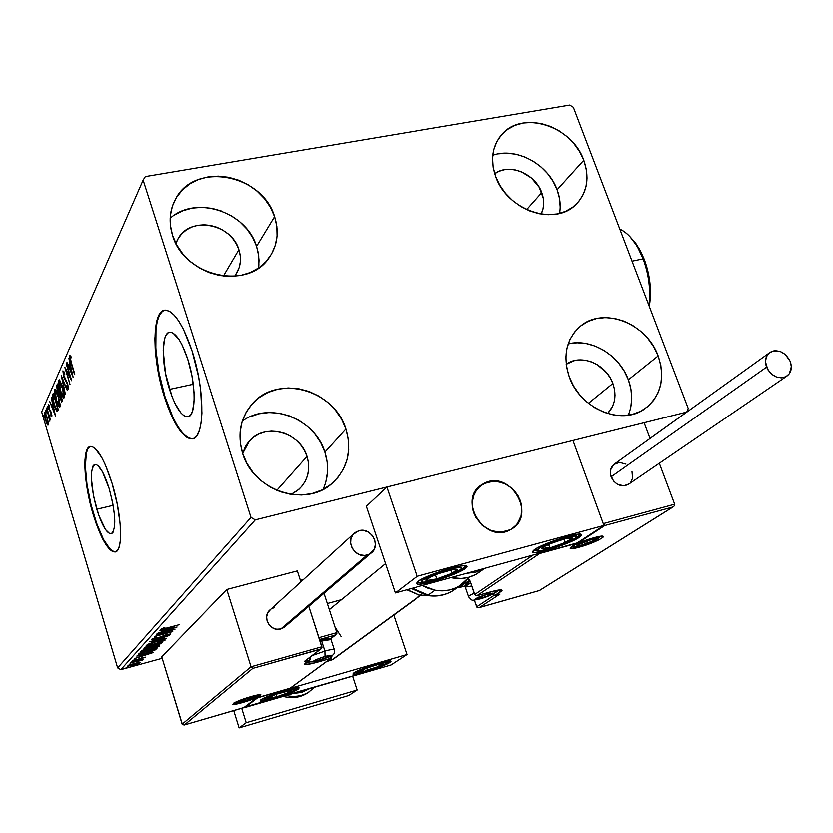 <?xml version="1.0" encoding="UTF-8"?>
<svg xmlns="http://www.w3.org/2000/svg" width="833" height="833" viewBox="0 0 833 833"><rect width="100%" height="100%" fill="white"/><g stroke="black" fill="none" stroke-linecap="round" stroke-linejoin="round"><path stroke-width="1.25" d="M169.474 389.386C161.029 363.521 161.165 331.586 170.13 332.18C176.013 332.94 181.875 341.978 187.727 359.283L191.913 375.933L193.995 392.333L194.131 399.611L192.59 410.877L190.986 414.438L188.914 416.448L186.446 416.844L183.697 415.615L180.771 412.845L174.826 403.193L172.025 396.695L165.465 373.423L163.174 350.485L164.476 339.093L165.954 335.272L167.922 332.929L170.307 332.18L173.025 333.075L179.053 339.635L182.115 345.091L187.727 359.283C196.38 385.554 196.015 417.25 187.456 416.885C181.344 416.24 175.347 407.077 169.474 389.386L193.235 384.242L169.474 389.386M96.774 509.244C90.151 483.973 89.568 469.021 95.056 464.397C99.429 464.866 104.146 472.988 109.206 488.752L112.622 502.476L114.527 515.658L114.631 526.217L112.934 532.526L111.487 533.766L109.727 533.682L105.541 529.621L98.804 515.44L93.483 495.989L91.266 477.548L91.38 472.707L92.921 466.116L94.285 464.637L96.003 464.491L97.982 465.678L102.49 471.884L109.206 488.752C115.87 514.211 116.516 529.247 111.122 533.859C106.614 533.412 101.834 525.207 96.774 509.244L113.163 505.329L96.774 509.244M90.505 446.415L90.505 446.415C82.405 448.164 84.3 483.858 93.681 514.346L93.181 514.471C83.508 483.078 81.873 446.478 90.62 446.405C97.211 447.123 104.354 459.42 112.049 483.307L105.322 464.845L101.751 457.546L94.9 448.216L91.89 446.498L89.308 446.832L87.257 449.164L84.987 459.285L84.841 466.647L85.341 475.185L88.215 494.5L96.232 523.811L102.959 539.545L106.385 545.344L109.696 549.447L112.757 551.665L115.454 551.894L117.672 550.092L119.306 546.302L120.306 540.627L120.202 524.561L117.297 504.361L112.049 483.307C122.024 515.325 123.378 551.748 115.058 551.998C108.155 551.311 100.866 538.805 93.181 514.471L93.681 514.346C101.334 538.576 108.613 551.092 115.516 551.873M164.695 310.178L164.705 310.178C152.189 312.417 152.783 359.262 164.976 396.8L164.372 396.935C151.627 357.784 151.731 309.116 165.507 310.126C174.357 311.334 183.218 325.005 192.09 351.162L183.458 329.431L178.762 321.153L174.066 315.051L169.578 311.344L165.455 310.126L161.862 311.407L158.926 315.082L156.729 320.986L154.844 338.344L155.188 349.131L158.353 372.934L161.05 385.127L168.204 407.951L176.856 426.079L181.386 432.504L185.811 436.815L189.997 438.804L193.766 438.345L196.952 435.43L199.441 430.109L201.107 422.56L201.878 413.043L200.576 389.667L198.535 376.755L192.09 351.162C205.334 391.25 204.71 439.366 191.85 438.897C182.469 437.971 173.306 423.976 164.372 396.935L164.976 396.8C173.91 423.841 183.073 437.825 192.465 438.752L191.85 438.897M325.745 481.953L327.411 472.155L327.088 462.096L324.797 452.132L345.83 429.047C352.151 450.538 347.59 468.604 332.169 483.234C305.711 508.109 253.117 490.908 242.507 453.235L240.206 442.698L240.039 432.14L241.987 421.956L245.954 412.564L251.785 404.307L259.23 397.508L267.997 392.405L277.753 389.188L288.103 387.949L298.662 388.74L309.053 391.51L318.862 396.144L327.754 402.485L335.397 410.273L341.499 419.238L345.83 429.047L348.236 439.335L348.611 449.726L346.934 459.816L343.248 469.239L337.688 477.632L330.441 484.65L321.777 490.023L312.031 493.532L301.567 495.01L290.8 494.406L280.148 491.709L270.038 487.045L260.885 480.579L253.045 472.561L246.839 463.325L242.507 453.235C237.134 434.524 240.237 418.197 251.826 404.265C276.764 373.767 334.22 389.428 345.83 429.047L324.797 452.132C314.78 418.458 269.371 401.079 242.257 421.082M560.276 207.105L559.589 198.421L557.194 189.726L583.86 160.217C589.962 178.002 587.296 192.819 575.842 204.668C554.736 226.628 506.714 209.958 495.687 176.304L493.261 167.183L492.667 158.135L493.907 149.503L496.926 141.631L501.601 134.811L507.734 129.313L515.075 125.325L523.353 122.982L532.245 122.389L541.408 123.523L550.488 126.366L559.172 130.781L567.127 136.612L574.052 143.651L579.706 151.616L583.86 160.217L586.359 169.151L587.119 178.075L586.078 186.654L583.287 194.558L578.82 201.492L572.854 207.167L565.597 211.374L557.329 213.925L548.364 214.716L539.055 213.706L529.757 210.916L520.854 206.469L512.691 200.524L505.6 193.308L499.852 185.134L495.687 176.304C490.221 159.905 492.272 145.973 501.851 134.529C522.187 109.789 572.219 125.845 583.86 160.217L557.194 189.726C548.249 164.132 516.179 146.806 492.865 155.24M630.873 407.16L631.81 398.205L630.987 388.969L628.436 379.796L658.205 355.92C665.619 378.744 660.944 396.539 644.18 409.295C620.845 425.913 579.862 408.326 569.293 376.735L566.69 367.082L565.94 357.419L567.065 348.142L569.991 339.604L574.614 332.128L580.736 325.984L588.098 321.423L596.438 318.591L605.414 317.581L614.692 318.435L623.927 321.09L632.778 325.464L640.91 331.378L648.022 338.604L653.863 346.892L658.205 355.92L660.881 365.364L661.787 374.881L660.881 384.086L658.185 392.666L653.78 400.256L647.835 406.577L640.567 411.377L632.247 414.449L623.199 415.657L613.754 414.959L604.31 412.366L595.231 407.972L586.88 401.943L579.581 394.519L573.645 386.012L569.293 376.735C562.598 355.587 566.409 338.677 580.705 326.015C603.654 306.377 646.929 323.36 658.205 355.92L628.436 379.796C619.658 355.066 591.222 337.99 568.273 343.862M258.824 265.196L258.636 255.773L256.502 246.37L274.536 216.653C279.326 231.918 277.431 245.714 268.851 258.032C247.484 290.779 183.739 276.306 172.493 235.27L170.369 225.358L170.328 215.508L172.379 206.095L176.409 197.483L182.25 190.007L189.664 183.947L198.369 179.522L208.011 176.877L218.215 176.117L228.606 177.252L238.8 180.23L248.411 184.936L257.085 191.184L264.509 198.743L270.402 207.344L274.536 216.653L276.775 226.337L277.004 236.041L275.213 245.391L271.464 254.034L265.873 261.645L258.636 267.914L250.046 272.589L240.393 275.484L230.075 276.462L219.485 275.484L209.041 272.568L199.149 267.83L190.226 261.447L182.614 253.68L176.627 244.84L172.493 235.27C168.485 222.057 169.557 209.854 175.711 198.66C194.849 161.279 262.489 174.295 274.536 216.653L256.502 246.37C246.433 211.769 195.682 194.88 170.13 218.256M175.878 243.444L178.231 238.363C190.351 215.737 231.584 223.702 238.842 249.702L223.338 276.067L238.842 249.702C241.674 258.886 240.581 267.247 235.552 274.775L239.133 267.508L240.289 261.718L240.185 255.7L238.842 249.702L236.312 243.934L232.688 238.613L228.107 233.938L222.744 230.095L216.799 227.211L210.489 225.42L204.064 224.764L197.754 225.295L191.809 226.993L186.457 229.783L181.896 233.584L178.304 238.238L175.878 243.444M566.284 364.25C580.809 353.359 606.309 363.959 612.963 383.482L588.535 403.318L612.963 383.482C616.93 395.373 615.181 405.39 607.705 413.522L612.734 406.254L614.462 400.944L615.087 395.238L614.577 389.344L612.963 383.482L610.308 377.88L606.716 372.747L597.282 364.635L591.794 361.949L586.057 360.345L580.299 359.856L574.739 360.533L566.284 364.25M494.802 173.681C509.046 162.768 535.38 173.483 541.846 192.621L526.737 209.614L541.846 192.621C544.605 200.368 544.397 207.532 541.221 214.102L543.085 209.041L543.782 203.71L543.355 198.171L539.305 187.279L531.537 177.981L521.219 171.671L515.575 169.953L509.89 169.297L504.381 169.724L499.248 171.223L494.802 173.681M242.59 453.516L249.536 440.751C265.154 422.518 299.984 432.202 306.94 456.39L276.723 490.387L306.94 456.39C310.667 469.312 307.991 480.277 298.912 489.273L290.946 494.427L297.173 490.72L301.671 486.399L305.149 481.235L307.481 475.424L308.564 469.177L308.377 462.763L306.94 456.39L304.284 450.33L300.536 444.78L295.83 439.97L290.332 436.076L284.261 433.233L277.847 431.567L271.308 431.13L264.925 431.942L258.907 433.983L253.513 437.19L248.932 441.428L245.35 446.54L242.59 453.516M569.824 105.041L145.317 176.565L143.099 180.084L250.931 517.418L117.62 667.941L41.65 411.96L143.099 180.084L250.931 517.418L255.2 519.875L686.767 412.096L650.073 438.439L686.767 412.096L688.287 408.534L573.448 107.28L569.824 105.041L145.317 176.565L143.099 180.084L41.65 411.96L117.62 667.941L120.795 669.722L255.2 519.875L686.767 412.096L688.287 408.534L573.448 107.28L569.824 105.041M162.143 658.351L120.795 669.722L162.143 658.351M139.184 662.339L131.437 664.38L127.501 666.306L136.622 664.297L140.392 662.672L139.184 662.339L127.574 666.108L137.768 663.891L140.538 662.547L139.184 662.339M130.76 662.776L142.214 660.402L142.807 659.944L141.246 660.121L143.37 659.32L130.76 662.776L142.214 660.402L142.87 659.975L141.246 660.121L143.37 659.32L130.76 662.776M145.483 657.216L135.029 660.277L134.009 660.298L135.717 659.528L134.686 659.684L132.416 660.756L133.717 660.808L145.15 657.445L142.682 657.57L135.727 660.1L133.988 660.371L135.717 659.528L134.686 659.684L132.374 660.892L145.483 657.216M138.507 654.228L138.549 654.78L140.683 654.571L149.149 652.385L154.855 650.229L156.927 648.511L139.34 653.311L138.34 654.686L145.692 653.395L154.855 650.229L156.927 648.511L139.34 653.311L138.507 654.228M144.734 647.345L144.026 648.449L148.191 647.741L159.342 644.419L162.55 642.503L144.734 647.345L143.932 648.397L148.191 647.741L156.739 645.221L162.55 642.503L144.734 647.345M149.753 641.806L166.465 638.328L154.084 640.65L169.026 635.579L149.701 641.858L166.465 638.328L154.084 640.65L169.026 635.579L149.753 641.806M156.437 634.423L170.057 630.748L154.501 636.568L172.712 631.653L159.447 634.985L175.045 629.165L156.739 634.09L170.057 630.748L154.501 636.568L172.712 631.653L159.447 634.985L175.045 629.165L156.437 634.423M166.933 628.02L162.945 628.957L164.851 627.728L163.58 627.936L160.675 629.342L162.414 629.425L179.199 624.719L166.933 628.02L162.56 628.915L164.851 627.728L163.58 627.936L160.623 629.54L166.433 628.405L179.199 624.719L166.933 628.02M177.033 627.041L159.915 630.581L165.09 629.81L163.976 631.029L157.343 633.424L177.033 627.041L159.915 630.581L165.09 629.81L163.976 631.029L157.343 633.424L177.033 627.041M151.689 639.275L156.656 638.599L167.766 634.642L168.901 634.6L166.902 635.798L170.765 633.986L165.746 634.954L155.802 638.588L153.574 638.744L156.531 637.255L152.356 638.838L151.637 639.463L155.802 638.838L166.975 634.84L168.901 634.548L166.902 635.798L170.765 633.986L167.204 634.527L156.115 638.505L153.574 638.744L156.531 637.255L151.689 639.275M157.073 641.15L149.097 643.774L146.16 645.575L152.658 644.711L162.248 641.67L164.955 639.734L158.666 640.733L146.171 645.585L154.24 644.294L165.101 640.15L157.073 641.15M151.471 647.231L142.318 650.375L141.121 651.718L147.93 650.5L156.614 647.699L159.27 645.814L153.043 646.814L140.725 651.593L148.722 650.292L159.415 646.21L151.471 647.231M153.095 652.603L136.779 656.123L141.735 655.321L140.735 656.414L134.488 658.664L153.053 652.655L136.779 656.123L141.735 655.321L140.735 656.414L134.488 658.664L153.095 652.603M132.811 661.517L131.135 662.204L132.811 661.517M130.791 663.745L129.125 664.432L130.791 663.745M127.532 667.337L125.877 668.014L127.532 667.337M48.137 421.831L46.596 415.667L44.753 412.502L44.618 416.031L46.325 422.518L47.981 425.194L48.137 421.831L47.085 417.198L44.805 412.491L45.628 420.426L47.939 425.205L48.137 421.831M46.856 407.868L49.636 421.123L49.678 418.458L50.396 419.77L46.658 408.316L49.834 421.259L49.678 418.458L50.396 419.77L46.856 407.868M51.875 416.885L51.407 413.168L49.095 408.618L49.116 405.109L48.387 404.265L48.73 408.534L50.959 412.866L50.969 416.052L51.875 416.885L51.323 412.887L49.012 408.326L49.116 405.109L48.22 404.432L48.824 408.836L51.136 413.397L50.969 416.052L51.875 416.885M52.729 394.603L52.469 397.435L53.676 403.505L55.572 409.201L57.331 411.523L58.32 409.805L53.354 393.186L52.729 394.603L53.718 394.394L52.729 394.603C52.187 396.831 52.646 400.298 54.103 404.984L57.071 411.533L58.32 409.805L53.354 393.186L52.729 394.603M57.435 383.961L56.717 386.21L57.175 389.646L61.746 402.027L62.485 400.777L57.435 383.961L56.883 385.21L57.654 391.437L61.725 402.027L62.485 400.777L57.435 383.961M61.225 375.391L65.38 394.498L62.444 379.536L67.275 390.375L61.225 375.391L65.38 394.498L62.444 379.536L67.275 390.375L61.225 375.391M66.276 363.979L70.149 376.808L64.818 367.291L69.993 384.471L66.359 371.143L71.721 380.733L66.505 363.469L70.149 376.808L64.818 367.291L69.993 384.471L66.359 371.143L71.721 380.733L66.276 363.979M71.284 362.48L70.191 357.94L70.409 357.159L71.169 357.826L70.878 356.222L69.66 355.597L69.889 358.836L74.553 374.59L71.284 362.48L70.243 357.274L71.169 357.826L70.878 356.222L69.701 355.493L70.992 362.824L74.783 374.079L71.284 362.48M73.189 377.547L68.9 358.055L70.024 364.864L69.181 366.739L66.963 362.438L73.189 377.547L68.9 358.055L70.024 364.864L69.181 366.739L66.963 362.438L73.189 377.547M62.912 370.841L63.943 377.599L67.431 384.273L67.785 387.085L66.734 385.752L67.671 388.647L68.191 389.001L68.431 387.98L67.629 383.711L63.516 374.642L63.506 372.486L64.766 374.392L64.693 373.111L62.912 370.841L63.693 376.828L67.431 384.273L67.785 387.085L66.734 385.752L66.879 387.189L68.129 389.021L67.629 383.711L63.922 376.36L63.454 372.559L64.766 374.392L64.693 373.111L62.912 370.841M62.548 386.502L59.539 379.9L58.695 380.473L58.706 383.503L60.622 392.166L63.412 398.091L64.224 397.705L64.349 395.498L62.548 386.502L59.205 379.765L58.81 380.129L60.392 391.406L63.777 398.216L62.548 386.502M58.362 395.779L55.405 389.24L54.582 389.782L54.593 392.76L56.488 401.308L59.237 407.181L60.018 406.816L60.143 404.651L58.362 395.779L54.686 389.459L56.259 400.558L59.591 407.316L58.362 395.779M55.488 415.969L51.417 397.56L52.5 403.963L51.75 405.64L49.678 401.485L55.488 415.969L51.417 397.56L52.5 403.963L51.75 405.64L49.678 401.485L55.488 415.969M47.835 407.587L47.377 406.566L47.273 407.347L48.022 409.367L47.835 407.587M46.304 411.033L45.846 410.023L45.742 410.794L46.492 412.814L46.304 411.033M43.837 416.583L43.389 415.584L43.285 416.344L44.014 418.353L43.837 416.583M258.49 268.007L258.969 260.323L258.126 252.545L256.502 246.37L252.524 237.353L246.839 229.033L239.675 221.724L231.282 215.705M221.994 211.186L212.123 208.354L202.065 207.302L192.173 208.104L182.823 210.718L174.389 215.07M628.321 415.219C632.903 404.12 632.945 392.312 628.436 379.796L624.261 371.039L618.638 363.011L611.755 356.014L603.873 350.308L595.293 346.101L586.317 343.55L577.3 342.769L568.564 343.8M559.641 213.404C560.984 205.668 560.172 197.775 557.194 189.726L553.195 181.365L547.739 173.639L541.034 166.829L533.328 161.196L524.905 156.937L516.075 154.23L507.162 153.168L498.519 153.813M322.975 489.429C328.327 477.569 328.941 465.137 324.797 452.132L320.643 442.646L314.759 433.983L307.398 426.465L298.808 420.353L289.311 415.896L279.274 413.262L269.049 412.543L259.021 413.782L249.577 416.948M162.477 311.282L159.54 314.957L157.343 320.861L155.969 328.723L155.792 349.006L158.957 372.809L164.976 396.8L173.014 417.645L177.46 425.944L181.99 432.369L186.425 436.669L190.611 438.658M89.829 446.717L87.777 449.039L86.32 453.256L85.351 466.532L86.986 484.462L90.974 504.465L96.743 523.686L103.469 539.42L110.206 549.322L113.278 551.54M70.67 357.097L70.618 355.858L70.67 357.097M71.034 357.065L70.378 357.159M70.159 367.54L69.785 366.614L70.159 367.54M70.222 366.52L69.181 366.739L70.586 365.718L70.222 366.52M71.898 373.403L69.816 368.29L70.826 366.791L72.263 373.33L69.816 368.29L70.461 366.864L71.898 373.403M66.973 371.018L66.359 371.143L66.973 371.018M68.431 387.991L67.973 387.126L68.431 387.991M67.473 387.064L66.879 387.189L67.473 387.064M68.348 386.97L67.785 387.085L68.348 386.97M66.598 381.108L65.838 381.264L66.598 381.108M63.849 372.393L63.818 371.32L63.849 372.393M63.933 397.31L63.423 396.456M59.601 381.566L59.757 380.108L59.601 381.566L62.673 386.918L63.35 396.393L60.611 390.937L59.341 381.847L63.016 389.532L63.631 396.144L64.37 395.987L63.016 396.258L61.382 393.238L59.403 385.804L59.591 381.566M59.612 379.963L58.81 380.129L59.612 379.963M64.36 396.185L63.402 396.383M62.225 401.329L61.684 400.152L62.225 401.329M59.924 394.634L60.465 394.061L61.517 400.017L62.204 399.871L61.309 400.236L60.392 398.393L60.132 394.134L62.079 399.455L61.319 400.236L60.694 399.309L59.924 394.623M57.716 386.2L57.81 385.21L57.716 386.2M57.758 385.033L56.883 385.21L57.758 385.033M60.111 392.999L59.101 393.207L57.862 390.958L57.737 386.168L59.945 392.333L59.101 393.207L60.143 392.989M59.507 392.645L58.831 393.093L57.769 390.635L57.737 386.168L59.507 392.645M59.747 406.41L59.247 405.556M55.478 390.875L55.613 389.448L55.478 390.875L58.477 396.185L59.164 405.515L56.467 400.1L55.207 391.146L56.415 390.677M55.467 389.292L54.686 389.459L55.467 389.292M60.163 405.307L58.539 405.036L56.842 401.277L55.186 394.321L55.457 390.885L58.497 397.497L59.435 405.275L60.163 405.119L59.185 405.515M57.727 411.065L56.883 409.701L57.727 411.065M56.904 409.68L57.831 409.503M53.656 395.363L57.925 408.493L57.467 408.868L58.008 408.743L56.79 409.721L54.312 404.526L53 397.539L53.978 395.29L57.602 408.566L56.831 409.711L55.988 408.92L53.499 401.433L53 397.539L53.656 395.363M52.687 406.369L52.344 405.515L52.687 406.369M52.729 405.432L51.75 405.64L53.02 404.796L52.729 405.432M54.28 412.023L52.333 407.129L52.916 405.848L54.593 411.96L52.333 407.129L52.916 405.848L54.28 412.023M51.938 415.844L50.969 416.052L51.938 415.844M50.844 411.502L50.199 411.637L50.844 411.502M50.209 410.367L49.439 410.534L50.209 410.367M49.168 405.681L49.116 405.109L49.168 405.681M48.314 424.455L47.075 424.205L47.845 423.612L48.314 424.455M45.378 413.97L45.398 413.012L45.378 413.97M45.086 412.616L44.545 412.741L45.086 412.616M47.752 423.518L45.825 419.978L44.982 414.188L47.189 417.562L47.752 423.518L48.314 423.393L47.117 423.216L45.388 418.353L45.138 414.022L47.002 418.031L47.752 423.518M165.736 629.561L165.08 629.769L165.736 629.561M172.587 628.249L165.986 630.383L165.684 629.384L165.986 630.383L166.767 629.165L172.587 628.249L165.986 630.383L166.85 629.446L172.587 628.249M163.934 639.723L163.216 640.088L163.934 639.723M147.91 644.586L147.118 644.68L147.91 644.586M163.258 640.66L154.542 643.971L148.045 645.013L147.962 644.263L148.118 644.763L156.719 641.243L163.32 640.421L161.467 641.649L153.262 644.315L148.035 645.013L155.49 641.827L163.258 640.66M156.677 645.002L154.532 645.356L154.49 644.7L160.436 643.315L157 644.909L154.74 644.867L160.373 643.097L156.635 645.013M153.085 645.075L153.314 645.867L153.085 645.075M145.65 647.251L144.671 647.418L145.65 647.251M152.918 645.356L145.817 647.835L145.817 647.054L152.845 645.138L151.439 646.408L147.722 647.616L145.9 647.876L146.285 647.158L152.918 645.356M158.228 645.814L157.562 646.148L158.228 645.814M142.443 650.604L141.693 650.688L142.443 650.604M157.593 646.72L149.003 649.979L142.568 651.021L142.495 650.292L151.127 647.324L157.666 646.491L156.333 647.47L143.515 651.135L142.558 650.927L143.432 650.261L148.607 648.293L155.344 646.575L157.593 646.72M154.646 649.521L154.855 650.229L154.646 649.521M140.09 653.624L138.913 653.78L140.09 653.624M140.871 653.114L154.844 649.303L153.355 650.521L145.973 653.093L140.288 654.134L140.444 653.01L154.844 649.303L152.689 650.844L146.473 652.957L140.59 654.186L140.871 653.114M142.401 655.009L141.704 655.227L142.401 655.009M148.878 653.78L142.641 655.8L142.381 654.915L142.641 655.8L143.338 654.717L148.878 653.78L142.641 655.8L143.411 654.957L148.878 653.78M139.007 662.974L129.073 665.827L134.665 663.37L138.705 663.193L130.292 665.806L129.396 665.473L133.03 664.068L139.007 662.974M255.2 519.875L120.795 669.722L117.62 667.941L250.931 517.418L255.2 519.875M334.939 627.134L340.989 636.495M298.329 689.068L297.912 687.756L298.329 689.068L294.809 690.994L274.255 698.429L262.499 701.157L260.083 701.094L260.614 700.022C265.102 696.18 297.922 685.871 299.026 687.954L298.329 689.068C293.414 693.014 261.229 703.094 260.021 701.053L261.989 699.158L266.727 696.909L281.137 691.692L296.746 687.829L299.026 687.954L298.329 689.068M389.886 662.464L389.407 661.017L389.886 662.464L386.127 664.442L365.791 671.783L354.816 674.303L352.828 674.126L353.723 672.97C358.94 669.045 389.636 659.288 390.844 661.163L389.886 662.464C384.284 666.483 354.181 676.032 352.88 674.189L357.419 671.002L374.413 664.651L387.126 661.308L390.937 661.267L389.886 662.464M406.9 654.582L257.543 697.877L244.787 707.592L390.969 665.026L406.9 654.582L390.969 665.026L244.652 707.134L257.543 697.877L406.9 654.582L393.717 615.108L406.9 654.582M341.447 599.687L327.254 603.561L341.447 599.687M333.273 659.195L335.532 657.549L332.263 659.778L326.421 661.694L333.273 659.195L420.436 595.626M473.769 512.67C470.353 500.914 472.957 491.647 481.589 484.868C498.113 477.299 511.046 482.515 520.396 500.508L515.283 491.501L507.443 484.785L498.04 481.359L488.482 481.745L480.214 485.91L474.498 493.23L472.217 502.632L472.519 507.672L475.924 517.439L482.599 525.561L491.501 530.767L501.268 532.256L510.369 529.819L514.232 527.237L517.428 523.853L521.385 515.294L521.666 505.444L520.396 500.508C524.009 512.816 521.083 522.353 511.618 529.111C495.281 535.744 482.661 530.267 473.769 512.67M579.404 537.358C570.428 543.647 535.9 554.799 532.797 552.404L534.547 549.634L536.952 548.166L553.164 541.075L571.771 535.38L578.3 534.224L581.549 534.484L581.767 535.14L579.404 537.358L573.708 540.471L551.425 548.978L542.762 551.363L534.057 552.654L532.422 551.779L534.547 549.634C542.908 543.48 578.31 531.975 581.382 534.39L579.404 537.358L578.279 534.224L579.404 537.358M465.387 568.554C457.296 574.864 419.853 586.734 416.781 583.933L417.999 581.517L423.226 578.456L441.157 571.23L459.483 566.232L465.137 565.617L467.198 566.44L466.772 567.356L456.297 573.354L437.575 580.237L424.518 583.589L418.76 584.266L416.448 583.548L417.999 581.517C425.413 575.353 463.794 563.118 466.813 565.93L465.387 568.554L464.668 566.461L465.387 568.554M395.279 592.961L577.352 542.929L604.019 525.456L417.052 576.374L395.279 592.961L417.052 576.374L386.804 487.013L366.249 506.277L395.279 592.961L366.249 506.277L386.804 487.013L573.031 440.501L386.804 487.013L417.052 576.374L604.019 525.456L573.031 440.501L604.019 525.456L577.352 542.929L395.279 592.961M509.827 530.1L509.827 530.1C484.764 543.782 457.421 499.748 481.589 484.868L484.65 483.109C510.348 469.614 537.129 515.013 511.618 529.111L517.054 524.342L521.239 515.908L521.76 506.1L518.563 496.395L512.149 488.232L503.465 482.848L493.813 481.047L484.65 483.109L477.351 488.752L473.05 497.145L472.426 507.005L475.591 516.835L482.078 525.102L490.876 530.527L500.633 532.277L509.827 530.1M420.113 595.564L331.815 660.007L420.113 595.564M579.653 547.114C598.354 542.106 613.879 532.204 594.127 537.722L603.404 536.39L602.988 537.483L597.907 540.44L579.653 547.114L570.303 548.51L571.709 546.625L578.258 543.303L594.127 537.722C574.832 542.918 559.995 552.695 579.653 547.114M573.625 546.188L572.375 546.271M493.959 595.564L476.809 606.84L474.498 600.145L477.174 607.392L476.809 606.84L493.959 595.564M674.72 504.215L659.372 463.252L674.72 504.215L603.342 523.624L573.031 440.501L644.18 422.737L650.084 438.481L644.18 422.737L573.031 440.501L603.342 523.624L604.862 525.54L578.206 542.981L539.763 553.549L477.028 595.751L496.926 590.378L502.195 590.347L495.021 595.543L500.05 594.127L479.433 607.621L539.451 590.587L672.897 507.016L604.862 525.54L672.897 507.016L539.451 590.587L478.59 607.809L477.174 607.392L479.433 607.621L500.05 594.127L494.937 595.585L492.855 594.085L495.021 595.543L500.758 591.774L498.519 590.128L492.949 594.335L498.665 590.555L500.758 591.774C504.069 589.223 500.81 589.243 490.97 591.836L477.028 595.751L539.763 553.549L578.206 542.981L604.862 525.54L603.342 523.624L674.72 504.215L674.47 505.787L672.897 507.016L674.47 505.787L674.72 504.215M468.219 578.612L470.291 581.184L474.789 594.679L477.028 595.751L474.893 594.523L533.276 555.038L474.893 594.523L470.291 581.184L468.229 578.612M499.404 590.014L498.665 590.555L499.404 590.014M469.677 580.205L458.962 587.713L465.47 585.911L457.171 587.796L458.962 587.713L469.677 580.205M673.366 506.787L539.711 590.472M499.477 594.283L500.05 594.127M494.781 595.585L499.769 594.221M494.937 595.585L493.011 594.502M469.541 580.018L467.979 578.925L469.541 580.018M490.783 591.899L500.289 589.879M476.788 595.803L474.966 594.689M474.779 594.637L470.353 581.361M600.478 536.379L599.416 537.118M593.867 537.795L601.426 536.213M233.677 703.187L233.344 703.593C232.969 703.031 238.654 700.772 250.4 696.825C232.834 701.823 225.545 707.623 243.215 702.396L232.782 704.354L237.374 701.365L253.055 696.076L260.812 694.889L256.095 697.898L243.215 702.396C260.385 697.523 268.247 691.577 250.441 696.805L259.511 694.784M320.788 649.053L304.18 661.6L321.017 648.897L321.861 647.533L308.71 606.32L321.809 646.825L250.983 666.837L226.732 589.525L297.266 570.917L300.807 581.882L297.266 570.917L226.732 589.525L250.983 666.837L182.094 724.231L161.706 656.893L226.732 589.525L161.706 656.893L182.396 724.741L184.332 725.012L243.746 707.717L256.481 698.002L290.082 688.266L330.763 658.403L310.959 663.88L304.534 664.422L309.407 660.111L304.18 661.6L320.247 649.334L252.732 668.441L184.332 725.012L252.732 668.441L321.017 648.897L321.809 646.825L250.983 666.837L252.732 668.441L250.983 666.837L182.094 724.231L184.145 725.074L244.142 707.519M336.751 632.684L323.922 593.315L336.751 632.684L318.862 637.703L336.751 632.684L336.792 633.372L336.751 632.684M304.711 661.329L309.407 660.111L309.272 657.841L308.647 658.32L310.522 657.955M300.317 580.372L303.358 579.56L300.317 580.372M331.378 658.049L330.763 658.403L330.67 656.289L329.858 656.706L330.732 656.456L330.763 658.403L290.082 688.266L256.481 698.002L243.85 707.696L184.145 725.074M311.292 661.829L306.45 662.485L311.292 661.829M329.983 639.15L335.241 635.11L319.456 639.536L335.241 635.11L336.792 633.372L329.983 639.15M310.074 659.726L309.407 660.111L310.511 657.924L309.355 658.122L309.407 660.111L305.19 663.307C303.16 665.348 307.096 665.026 317.029 662.329L317.165 661.131L317.029 662.329L330.763 658.403L331.836 656.269L330.732 656.456L331.846 656.3M256.481 698.002L244.007 707.634M320.434 658.008L314.499 660.652L314.364 661.246L316.321 661.09L324.016 658.893L330.295 655.863L324.631 656.664L329.483 655.623L329.941 656.258L316.321 661.09L314.635 660.579L316.321 661.09L329.941 656.258L328.973 655.675L329.941 656.258L324.016 658.893L316.321 661.09L314.499 660.652L320.434 658.008M319.185 660.559L319.539 660.454C310.074 662.329 311.886 660.986 324.953 656.425L324.839 651.146L321.59 641.098L320.101 641.535L321.59 641.098L320.455 639.692L319.591 639.942L328.598 638.463M330.649 639.484L328.285 638.307L320.455 639.692L321.59 641.098L330.951 639.609C330.003 639.15 326.88 639.65 321.59 641.098L324.839 651.146L312.281 655.55L324.839 651.146C330.139 649.678 333.252 649.157 334.189 649.584L334.272 649.865M334.283 649.709C333.741 649.074 330.586 649.553 324.839 651.146L324.953 656.425C334.345 654.582 332.544 655.925 319.539 660.454L313.468 661.641L315.166 659.986L324.953 656.425L331.013 655.259L329.254 656.925L319.362 660.538M315.926 659.84L316.321 661.09L315.926 659.84M323.412 657.029L324.016 658.893L323.412 657.029M482.869 595.751L487.138 594.387L475.747 599.125L478.965 599.073L487.149 596.459L492.188 593.585L487.138 594.387L491.262 593.502L491.616 594.345L485.066 597.23L477.424 599.385L475.841 599.021L476.299 598.656L482.869 595.751M471.79 585.984C467.657 586.994 465.439 587.192 465.137 586.578L470.77 583.027C466.501 584.953 464.679 586.203 465.293 586.765L468.677 596.605M467.323 584.391L466.574 583.652L470.229 581.455L466.376 584.079L465.408 586.047M480.412 598.865C471.603 600.437 473.987 598.854 487.565 594.106L488.263 592.617L487.565 594.106L493.188 593.148L489.179 595.793L480.412 598.865L474.581 599.666L478.715 597.209L487.565 594.106C496.291 592.575 493.917 594.158 480.412 598.865L480.172 598.979C486.024 597.323 496.051 593.71 496.166 590.555M468.854 596.99L468.802 596.969C468.198 596.428 470.031 595.199 474.31 593.294C470.468 595.001 468.583 596.178 468.667 596.813M479.923 599L480.172 598.979C470.52 600.739 473.206 601.322 468.802 596.969M477.049 598.937L485.066 597.23L491.616 594.345L490.866 593.554L491.616 594.345L485.066 597.23L477.049 598.937M477.028 598.219L477.424 599.385L477.028 598.219M484.379 595.241L485.066 597.23L484.379 595.241M586.151 541.388L590.722 539.93L578.737 544.688L578.394 545.802L581.018 545.448L594.887 540.242L595.293 539.107L590.722 539.93L595.772 539.305L587.504 543.522L579.456 545.74L578.05 545.23L578.737 544.688L586.151 541.388M582.454 545.292C573.593 546.656 576.519 544.751 591.243 539.597L592.044 538.347L591.243 539.597L596.886 538.784L593.565 541.231L584.318 544.751L576.79 546.136L580.028 543.699L591.243 539.597C603.227 536.233 593.877 542.231 582.454 545.292L582.454 545.292M581.778 545.48L582.111 545.448C588.348 543.73 599.031 539.763 599.76 536.473M579.174 545.188L579.456 545.74L587.504 543.522L594.887 540.242L594.314 539.149L594.887 540.242L587.504 543.522L579.456 545.74L579.174 545.188M578.82 544.657L578.05 545.23M579.018 544.511L579.456 545.74L579.018 544.511M586.661 541.211L587.504 543.522L586.661 541.211M244.808 699.376L239.467 701.74L243.049 701.615L254.367 697.19L248.744 698.116L254.117 697.502L241.476 701.969L239.894 701.553L241.476 701.969L254.117 697.502L253.201 697.075L254.117 697.502L248.775 699.855L241.476 701.969L239.467 701.74L244.808 699.376M244.61 701.313C235.385 703.281 236.853 702.146 249.005 697.908L249.338 697.138L249.005 697.908L254.929 696.68L255.085 697.221L252.461 698.575L243.038 701.75L238.29 702.49L241.091 700.678L249.005 697.908C258.178 695.971 256.71 697.106 244.61 701.313L244.61 701.313M244.35 701.386L244.486 701.376C253.336 698.543 257.741 696.44 257.709 695.055M241.122 700.834L241.476 701.969L241.122 700.834M248.276 698.252L248.775 699.855L248.276 698.252M365.531 670.534L373.548 668.514L383.711 663.963L379.088 664.203L367.176 667.972L360.772 670.846L360.064 671.794L362.522 671.637L360.064 671.794L360.793 670.825L364.479 669.045L376.37 664.932L383.701 663.599C384.148 663.974 382.649 664.901 379.202 666.369L383.701 663.599L381.108 663.766L383.701 663.599L379.202 666.369L367.447 670.44L379.202 666.369L378.536 664.349L379.202 666.369L365.531 670.534M383.971 662.61C396.446 660.257 371.362 670.773 359.908 672.731L357.19 673.022L356.691 672.491L357.315 671.95L367.749 667.337L381.899 663.037L387.116 662.537L385.127 664.193L378.723 667.004L359.908 672.731C347.028 675.261 372.382 664.567 383.971 662.61M361.095 670.867L360.064 671.794L363.667 670.794L360.064 671.794L361.095 670.867M366.697 668.149L367.447 670.44L366.697 668.149M547.781 547.875L549.936 547.958L544.095 549.155L545.677 547.989L547.781 547.875L545.677 547.989L544.095 549.155L549.936 547.958L561.609 544.126L572.115 538.826L572.531 538.087L571.886 537.702L567.669 538.118L552.518 542.793L543.397 547.062L541.679 548.832L544.095 549.155L541.679 548.832L543.668 546.906L548.832 544.313L564.368 538.889L572.531 538.087C572.479 538.972 570.053 540.492 565.243 542.627L572.531 538.087L567.075 538.243L572.531 538.087L565.243 542.627L549.936 547.958L565.243 542.627L563.951 539.003L565.243 542.627L549.936 547.958L547.781 547.875M539.013 551.061L540.471 550.738C525.8 552.643 561.171 537.087 573.927 536.098L576.613 536.265L575.051 538.514L560.37 545.251L542.845 550.384L538.722 550.821L537.347 550.155L540.888 547.281L549.988 543.085L565.253 537.92L573.927 536.098C587.869 534.515 553.091 549.665 540.471 550.738L539.013 551.061L535.994 549.842M543.355 547.406L541.679 548.832L545.677 547.989L541.679 548.832L543.355 547.406M546 545.636L545.094 546.167L546 545.636M548.666 544.386L549.936 547.958L548.666 544.386M430.39 577.082L426.34 580.674L428.454 578.112L438.46 573.698L431.109 576.728L425.965 580.153L427.766 580.799L437.002 578.925L452.402 573.281L457.661 569.845L453.652 569.397L438.46 573.698L451.528 569.793L457.359 569.303C458.358 569.887 456.703 571.219 452.402 573.281L437.002 578.925C431.411 580.476 427.86 581.059 426.34 580.674L437.002 578.925L452.402 573.281L457.359 569.303L451.673 569.762M446.051 576.634C421.206 585.922 411.544 582.736 437.502 573.323L456.067 567.971L460.545 567.502L462.128 568.189L458.775 571.042L449.799 575.197L427.808 581.913L422.019 582.257L421.8 581.101L422.862 580.153L437.502 573.323C463.252 563.764 471.499 567.512 446.051 576.634L446.051 576.634M417.656 581.778C418.239 582.736 420.925 582.933 425.725 582.382L446.269 576.551M451.923 569.73L457.359 569.303L452.402 573.281L451.226 569.866L452.402 573.281L437.002 578.925L435.597 574.791L437.002 578.925L426.34 580.674L429.807 577.415M270.496 696.471L275.879 694.326L267.31 698.543L276.879 696.784L286.063 693.618L291.789 690.505L285.282 691.39L275.879 694.326L291.269 690.307C292.456 690.442 291.54 691.203 288.51 692.587L276.879 696.784L267.872 698.731L276.879 696.784L288.51 692.587L291.269 690.307L289.134 690.515L291.269 690.307L288.51 692.587L276.879 696.784L267.872 698.731L268.278 697.596L270.496 696.471M284.178 694.764C265.446 701.615 255.252 701.261 274.848 694.274L289.468 689.87L295.142 689.276L293.372 690.901L286.989 693.712L269.757 699.116L264.602 699.907L263.905 699.418L264.457 698.887L274.848 694.274C294.122 687.256 303.504 687.912 284.178 694.764L284.178 694.764M268.445 697.929L267.872 698.731L268.445 697.929M276.087 694.253L276.879 696.784L276.087 694.253M287.926 690.755L288.51 692.587L287.926 690.755M481.391 570.782L475.664 574.614L468.864 577.3L461.534 578.508L451.017 577.644C460.462 579.622 469.114 578.362 476.986 573.875L484.442 568.637L475.935 572.177L466.595 573.364M456.567 588.244C448.508 594.616 439.116 596.907 428.391 595.116L427.037 595.408L428.391 595.116C437.127 596.647 445.134 595.314 452.402 591.149C444.687 595.595 436.357 597.042 427.412 595.48M406.983 589.743L420.373 595.48L422.196 594.148L420.03 595.543L429.495 595.803M459.358 586.255L469.333 577.175L462.721 583.995L456.64 587.692L449.841 590.024L442.583 590.889L435.149 590.243L428.391 595.116L435.149 590.243L422.414 585.495L427.829 588.119L435.149 590.243C443.958 591.794 452.027 590.462 459.358 586.255L452.402 591.149M412.387 588.254L428.391 595.116M769.151 353.015L614.9 463.752C610.693 466.772 609.454 471.124 611.183 476.809C615.275 484.744 620.929 487.336 628.165 484.577L786.29 376.506C778.116 379.515 771.545 376.381 766.579 367.124L611.183 476.809L766.579 367.124C764.382 360.522 765.642 355.524 770.348 352.151C778.543 348.965 785.175 352.047 790.225 361.366C792.475 368.092 791.163 373.132 786.29 376.506M790.225 361.366L785.332 354.504L780.636 351.641L775.606 350.683L773.201 350.985L769.067 353.077L766.36 356.878L765.475 361.814L767.828 369.675L771.493 374.048L776.231 376.922L781.281 377.859L785.904 376.714L789.372 373.684L791.35 366.655L790.225 361.366M626.02 464.116L619.544 462.377L613.754 464.575L610.61 469.999L610.568 474.529L613.598 480.995L617.243 484.119L623.75 485.847L629.259 483.838M630.945 482.068L632.643 478.163L632.049 471.374M284.49 627.093L280.794 628.988L276.587 629.269L272.495 627.884L269.153 625.042L267.06 621.189L266.56 616.899L267.705 612.838L270.569 609.444C261.166 615.816 269.923 632.591 280.794 628.988L283.949 627.499L370.529 553.456L366.957 555.122L280.794 628.988L366.957 555.122C354.577 559.078 344.268 539.722 354.9 532.589L358.825 530.704C371.362 526.779 381.545 546.5 370.529 553.456M358.825 530.704L352.973 534.442L350.839 538.649L350.537 543.522L352.12 548.301L355.347 552.248L359.731 554.778L364.583 555.486L369.165 554.278L374.059 549.343L375.267 544.72L374.6 539.826L372.153 535.411L368.301 532.12L363.625 530.465L358.825 530.704M285.948 625.625L287.093 623.865M274.026 607.757L272.079 608.506M239.04 727.959L233.677 710.653L239.04 727.959L246.141 722.773L241.653 708.331L246.141 722.773L239.04 727.959L348.59 695.597L357.055 690.088L246.141 722.773L357.055 690.088L352.536 676.209L357.055 690.088L348.59 695.597L239.04 727.959M314.655 687.246L308.231 692.452C301.431 696.357 294.091 697.377 286.198 695.534M283.241 696.388C291.529 698.689 299.286 697.783 306.502 693.67L309.189 691.859M309.345 688.787L301.64 692.483L293.039 693.535M643.17 258.855C648.969 274.661 650.885 290.144 648.938 305.305C650.885 290.144 648.969 274.661 643.17 258.855L632.112 261.166L643.17 258.855C636.995 243.434 629.238 233.511 619.887 229.096C626.531 232.095 632.57 238.311 637.995 247.776L643.17 258.855L644.398 259.542L643.17 258.855M649.324 306.315L649.532 305.222C651.843 290.488 650.125 275.265 644.398 259.542L647.439 269.038L649.501 278.961L650.479 288.916L649.324 306.315M629.915 236.53L635.881 243.382L640.483 250.879L644.398 259.542L639.525 249.098L629.915 236.53M246.984 410.804L251.826 404.265M499.227 137.83L501.851 134.529M173.222 203.814L175.711 198.66M178.231 238.363L176.596 241.57M249.536 440.751L246.422 444.749M188.435 416.667L187.456 416.885M63.579 372.445L64.318 372.289M67.702 387.189L68.358 387.043M59.643 381.566L60.58 381.368M61.35 400.225L62.256 400.027M56.831 409.711L57.779 409.513M51.365 415.5L51.885 415.396M47.627 423.664L48.324 423.508M45.149 414.022L45.857 413.866M148.014 644.929L147.837 644.315M163.32 640.421L163.133 639.806M145.806 647.782L145.598 647.106M142.547 650.948L142.37 650.354M157.666 646.491L157.479 645.898M140.204 654.03L139.944 653.145M532.495 551.54L532.797 552.404M416.5 583.09L416.781 583.933M329.254 609.673L385.46 563.629M479.173 607.705L539.545 590.576M458.65 587.817L465.46 585.932M476.945 595.793L490.887 591.878M469.75 579.955L470.176 581.299M594.002 537.785C584.724 540.086 570.303 546.552 570.959 547.573L571.5 546.76M305.586 663.141L309.803 659.934L310.24 657.102M290.186 688.245L256.585 697.981M330.076 639.203L335.782 634.829M331.659 655.727L331.128 658.247L290.321 688.183M308.824 660.684C312.26 661.798 308.939 663.047 319.383 660.538C334.137 655.03 334.741 655.613 334.189 649.584L330.951 639.609M475.841 599.021L476.445 598.573M572.979 545.907C574.124 547 577.186 546.844 582.132 545.438M235.291 702.344C235.385 703.281 238.457 702.948 244.496 701.376M353.963 672.814L359.377 672.897C368.207 671.46 390.073 663.339 389.25 661.027M360.793 670.825L362.178 670.086M539.545 551.019C552.383 550.28 585.578 534.88 579.674 534.151M539.086 551.061L533.651 550.29M543.668 546.906L545.323 546.031M446.176 576.644C461.513 569.803 467.823 566.128 465.085 565.617M428.454 578.112L429.724 577.456M261.135 699.668C261.093 701.334 268.809 699.689 284.282 694.753C293.705 691.098 298.079 688.776 297.412 687.777M268.278 697.596L269.528 696.94M429.734 595.834L420.134 595.574M420.04 595.553L406.712 589.816M427.048 595.418L411.252 588.567M270.569 609.454L353.39 533.963M308.231 692.452L306.502 693.67C299.214 697.825 291.415 698.741 283.095 696.43M649.199 305.982L649.532 305.222M637.995 247.776L639.525 249.098"/></g></svg>
